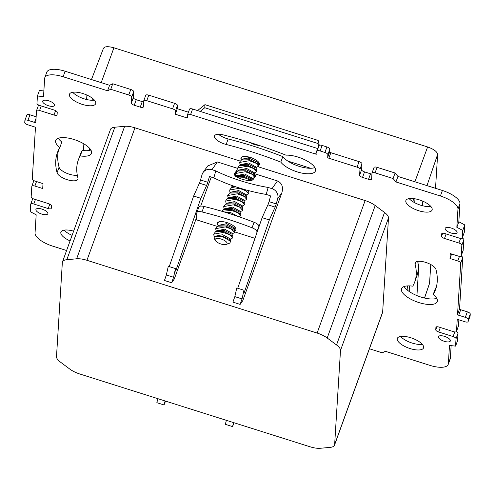<?xml version="1.0" encoding="UTF-8"?>
<svg xmlns="http://www.w3.org/2000/svg" width="495" height="495" viewBox="0 0 495 495"><rect width="100%" height="100%" fill="white"/><g stroke="black" fill="none" stroke-linecap="round" stroke-linejoin="round"><path stroke-width="0.74" d="M430.786 264.54L429.53 283.468M416.926 295.602L419.061 261.273M422.507 205.728L422.792 201.174M103.356 48.758C104.129 46.394 107.644 46.072 113.906 47.792L427.606 146.953C433.83 149.174 437.172 151.662 437.63 154.421L435.526 188.31M197.573 110.583L204.961 104.662L318.18 140.45L317.988 143.525L318.681 146.65M319.269 145.338L318.18 140.45M83.451 150.567L83.872 143.859M86.625 99.52L86.903 95.065M204.961 104.662L204.775 107.737L200.215 111.418M204.775 107.737L317.988 143.525M409.204 291.499L409.557 285.881M414.723 202.727L414.965 198.811M407.397 285.912L407.144 289.934A19.002 7.14 19.9 0 1 404.112 286.537M412.323 201.298A13.934 5.241 19.9 0 1 410.584 200.005A3.799 1.429 19.9 0 1 412.323 201.298A13.934 5.241 -160.1 0 0 420.657 205.196A13.934 5.241 -160.1 0 0 430.848 206.471M280.813 162.113A19.002 7.14 -160.1 0 0 297.118 171.852A19.002 7.14 -160.1 0 0 315.445 170.936A19.002 7.14 -160.1 0 0 298.04 157.082A19.002 7.14 -160.1 0 0 285.955 155.158A201.081 75.593 -160.1 0 0 251.355 142.894A201.081 75.593 -160.1 0 0 223.647 134.98A11.082 4.164 19.9 0 0 214.49 135.946A11.082 4.164 19.9 0 0 226.166 144.466A178.918 67.258 -160.1 0 1 250.823 151.513A178.918 67.258 -160.1 0 1 280.813 162.113L282.812 156.599A19.002 7.14 -160.1 0 0 287.824 161.067A19.002 7.14 19.9 0 0 299.122 166.332A19.002 7.14 -160.1 0 0 310.619 168.269A19.002 7.14 -160.1 0 0 314.863 167.607M287.824 161.067L310.619 168.269M94.421 100.126A13.934 5.241 19.9 0 1 92.726 100.275A3.799 1.429 19.9 0 1 94.39 100.089M90.888 150.053A19.002 7.14 19.9 0 1 89.273 150.474L89.422 148.129M260.686 145.938L254.504 144.602L248.502 142.003M234.017 422.749L232.545 426.603L225.336 424.32L226.37 420.329M165.528 401.099L164.062 404.953L165.089 400.956M157.88 398.679L156.853 402.676L164.062 404.953M62.469 261.923A15.203 5.711 -160.1 0 0 62.345 262.542L56.498 356.61A15.203 5.711 -160.1 0 0 60.464 362.123L69.789 369.072A15.203 5.711 -160.1 0 0 79.874 374.022L310.049 446.781A15.203 5.711 -160.1 0 0 320.352 448.272L330.165 447.375A15.203 5.711 -160.1 0 0 334.521 445.154A15.203 5.711 -160.1 0 0 334.645 444.535L340.492 350.466A15.203 5.711 -160.1 0 0 336.532 344.953L327.201 338.005A15.203 5.711 -160.1 0 0 317.116 333.055L86.941 260.296A15.203 5.711 -160.1 0 0 76.638 258.805L66.825 259.702A15.203 5.711 -160.1 0 0 62.469 261.923L110.478 129.436A15.203 5.711 19.9 0 1 114.834 127.215L124.647 126.318A15.203 5.711 19.9 0 1 134.949 127.809L240.224 161.092M257.969 166.697L365.118 200.568A15.203 5.711 19.9 0 1 375.21 205.524L384.535 212.466A15.203 5.711 19.9 0 1 388.495 217.979L382.654 312.048A15.203 5.711 19.9 0 1 382.524 312.667L334.521 445.154M221.277 239.091A6.336 2.382 19.9 0 1 226.413 241.975A6.336 2.382 19.9 0 1 226.24 244.431A6.336 2.382 19.9 0 1 220.974 244.016A6.336 2.382 19.9 0 1 215.356 240.49A6.336 2.382 19.9 0 1 221.277 239.091M230.095 240.032L230.472 238.986L222.688 234.692L214.589 236.35L214.18 237.476A7.914 2.976 19.9 0 1 214.477 237.025L215.474 236.276L222.23 235.96L229.971 239.747L230.664 241.312L222.02 236.35L215.319 236.356M215.356 240.49L214.409 238.844A7.914 2.976 19.9 0 1 214.18 237.476M171.654 282.75L164.445 280.473L166.345 274.972L173.553 277.25L171.654 282.75L174.277 279.019L196.546 217.571M166.345 274.972L168.288 266.31L175.496 268.587L173.553 277.25M169.234 266.613L193.638 196.02L200.846 198.297L175.657 271.167L175.496 268.587M193.638 196.02L199.429 183.175A3.168 0.322 107.5 0 0 200.537 179.994L202.003 174.766A8.236 7.796 35.1 0 1 203.08 172.495A8.236 7.796 35.1 0 1 211.934 169.68L217.367 161.952L207.64 166.004L203.08 172.495M209.428 176.734L207.745 182.271A3.168 0.322 -72.5 0 1 206.638 185.452L200.846 198.297M240.137 304.4L232.928 302.123L234.834 296.623L236.771 287.96L243.979 290.237L242.043 298.9L240.137 304.4L242.76 300.669L281.859 192.772L277.695 198.693L276.229 203.921A3.168 0.322 -72.5 0 1 275.127 207.102L269.336 219.947L244.146 292.817L243.979 290.237M242.043 298.9L234.834 296.623M269.336 219.947L262.127 217.67L267.913 204.819A3.168 0.322 -72.5 0 0 269.02 201.638L270.487 196.41A0.631 0.6 35.1 0 0 270.053 195.643L266.199 194.424L268.154 187.457A63.335 19.256 -164.3 0 1 240.799 180.836A63.335 19.256 -164.3 0 1 215.783 170.899L213.828 177.872L209.973 176.653A0.631 0.6 35.1 0 0 209.212 177.043M237.724 288.257L262.127 217.67M237.773 169.828A9.82 2.982 15.7 0 0 236.684 170.503L234.469 173.658A9.82 2.982 15.7 0 0 234.327 173.949A9.82 2.982 15.7 0 0 241.968 179.178A9.82 2.982 15.7 0 0 253.094 179.543L255.309 176.387A9.82 2.982 15.7 0 0 255.451 176.096A9.82 2.982 15.7 0 0 254.127 173.912M215.783 170.899L211.934 169.68M213.828 177.872A63.335 19.256 15.7 0 0 238.844 187.809A63.335 19.256 15.7 0 0 266.199 194.424M281.859 192.772C283.406 186.968 281.933 183.026 277.441 180.941L272.009 188.669A8.236 7.796 35.1 0 1 277.695 198.693M272.009 188.669L268.154 187.457M217.206 226.382L196.404 219.805L196.837 212.801A6.336 2.382 19.9 0 1 196.892 212.547A6.336 2.382 19.9 0 1 201.985 211.953A155.164 58.33 -160.1 0 1 252.073 227.787A6.336 2.382 -160.1 0 1 256.917 231.796L256.843 232.953M196.892 212.547L198.891 207.028A6.336 2.382 19.9 0 1 203.983 206.44L201.985 211.953M258.86 227.106L258.916 226.277A6.336 2.382 -160.1 0 0 254.071 222.274A155.164 58.33 -160.1 0 0 203.983 206.44M77.307 175.205A11.082 4.164 19.9 0 1 69.244 174.184A11.082 4.164 19.9 0 1 59.072 167.211A201.081 75.593 19.9 0 1 58.589 149.843M78.284 160.102A178.918 67.258 19.9 0 1 80.24 155.937L82.238 150.418A178.918 67.258 19.9 0 0 80.283 154.582L78.284 160.102A178.918 67.258 19.9 0 0 77.956 178.058A11.082 4.164 19.9 0 1 77.932 179.171A11.082 4.164 19.9 0 1 67.246 179.704A11.082 4.164 19.9 0 1 57.073 172.73A201.081 75.593 19.9 0 1 57.445 152.553A201.081 75.593 19.9 0 1 59.821 147.553L61.826 142.04A19.002 7.14 -160.1 0 1 58.317 138.254M282.812 156.599A178.918 67.258 -160.1 0 0 252.821 145.994A178.918 67.258 -160.1 0 0 228.164 138.953A11.082 4.164 19.9 0 1 218.512 134.287M417.693 261.385A178.918 67.258 19.9 0 1 416.716 276.488L414.717 282.002A178.918 67.258 19.9 0 0 415.045 264.052A11.082 4.164 19.9 0 1 415.064 262.938A11.082 4.164 19.9 0 1 425.756 262.406A11.082 4.164 19.9 0 1 435.928 269.373A201.081 75.593 19.9 0 1 435.557 289.556A201.081 75.593 19.9 0 1 433.175 294.55L435.179 289.031A201.081 75.593 19.9 0 0 436.411 286.747M444.232 341.284A6.336 2.382 -160.1 0 0 450.345 340.981A6.336 2.382 -160.1 0 0 444.541 336.365A6.336 2.382 -160.1 0 0 438.434 336.668A6.336 2.382 -160.1 0 0 444.232 341.284M451.273 228.053A6.336 2.382 -160.1 0 0 445.166 228.356A6.336 2.382 -160.1 0 0 450.964 232.972A6.336 2.382 -160.1 0 0 457.071 232.669A6.336 2.382 -160.1 0 0 451.273 228.053M48.764 100.819A6.336 2.382 -160.1 0 0 42.657 101.122A6.336 2.382 -160.1 0 0 48.46 105.744A6.336 2.382 -160.1 0 0 54.568 105.441A6.336 2.382 -160.1 0 0 48.764 100.819M41.728 214.057A6.336 2.382 -160.1 0 0 47.836 213.747A6.336 2.382 -160.1 0 0 42.038 209.131A6.336 2.382 -160.1 0 0 35.931 209.435A6.336 2.382 -160.1 0 0 41.728 214.057M369.443 348.771L382.264 352.817L385.419 351.308L429.877 365.36A19.002 7.14 -160.1 0 0 448.198 364.45A19.002 7.14 -160.1 0 0 448.359 363.67L449.491 345.454L455.573 346.123L457.572 340.61L458.03 333.222A3.168 1.188 -160.1 0 0 456.415 331.582M455.573 346.123L456.031 338.741A3.168 1.188 -160.1 0 0 453.104 336.563L454.781 331.935M451.626 253.997L449.992 258.501L457.801 260.97A3.168 1.188 19.9 0 1 460.727 263.148L457.547 314.387A1.268 0.476 -160.1 0 0 458.717 315.259L465.325 317.351A3.168 1.188 19.9 0 1 468.251 319.529L468.128 321.496A3.168 1.188 19.9 0 1 468.103 321.626A3.168 1.188 19.9 0 1 465.046 321.781L458.438 319.69A1.268 0.476 -160.1 0 0 457.219 319.751A1.268 0.476 -160.1 0 0 457.207 319.807L456.489 331.353A3.168 1.188 -160.1 0 1 456.464 331.483A3.168 1.188 -160.1 0 1 453.408 331.638L438.991 327.077A3.168 1.188 -160.1 0 0 435.94 327.232A3.168 1.188 -160.1 0 0 435.909 327.362L435.761 329.825A3.168 1.188 -160.1 0 0 438.688 332.003L453.104 336.563M458.401 326.081A3.168 1.188 -160.1 0 0 458.463 325.97A3.168 1.188 -160.1 0 0 458.488 325.84L458.865 319.826M468.128 321.496L470.126 315.983A3.168 1.188 19.9 0 1 470.101 316.113A3.168 1.188 19.9 0 1 470.04 316.225M470.126 315.983L470.25 314.009A3.168 1.188 19.9 0 0 467.323 311.831L460.715 309.74A1.268 0.476 -160.1 0 1 459.546 308.874L462.726 257.635A3.168 1.188 19.9 0 0 461.111 255.995M449.992 258.501L450.295 253.576L458.104 256.045A3.168 1.188 19.9 0 0 461.161 255.896A3.168 1.188 19.9 0 0 461.185 255.767L461.841 245.198A3.168 1.188 -160.1 0 0 458.914 243.02L460.591 238.392M461.185 255.767L463.184 250.247A3.168 1.188 19.9 0 1 463.159 250.377A3.168 1.188 19.9 0 1 463.097 250.495M463.184 250.247L463.846 239.679A3.168 1.188 -160.1 0 0 462.225 238.039M464.211 232.539A3.168 1.188 -160.1 0 0 464.273 232.427L462.274 237.94A3.168 1.188 -160.1 0 1 459.224 238.095L444.807 233.535A3.168 1.188 -160.1 0 0 441.75 233.69A3.168 1.188 -160.1 0 0 441.726 233.819L441.571 236.282A3.168 1.188 -160.1 0 0 444.498 238.46L458.914 243.02M464.273 232.427A3.168 1.188 -160.1 0 0 464.304 232.297L464.762 224.909L458.828 221.779L456.829 227.298L462.763 230.429L464.762 224.909M462.274 237.94A3.168 1.188 -160.1 0 0 462.305 237.817L462.763 230.429M456.829 227.298L457.962 209.082L459.96 203.563L458.828 221.779M459.96 203.563A19.002 7.14 -160.1 0 0 442.4 190.482L397.943 176.43L395.09 173.021L377.066 167.322A3.168 1.188 -160.1 0 0 374.016 167.477A3.168 1.188 -160.1 0 0 373.991 167.607M457.962 209.082A19.002 7.14 -160.1 0 0 440.401 196.001L442.4 190.482M440.401 196.001L395.944 181.95L397.943 176.43M395.944 181.95L393.092 178.54L395.09 173.021M393.092 178.54L375.068 172.842A3.168 1.188 -160.1 0 0 372.017 172.99A3.168 1.188 -160.1 0 0 371.986 173.12L371.621 179.029A3.168 1.188 -160.1 0 1 371.596 179.159A3.168 1.188 -160.1 0 1 368.54 179.314L370.538 173.794A3.168 1.188 -160.1 0 0 371.931 174.092M368.54 179.314L362.532 177.414A3.168 1.188 -160.1 0 1 359.605 175.23L359.976 169.321L361.975 163.808L361.604 169.717A3.168 1.188 -160.1 0 0 364.537 171.895L370.538 173.794M361.975 163.808A3.168 1.188 -160.1 0 0 359.048 161.624L330.858 152.714A1.268 0.476 -160.1 0 1 329.682 151.841L329.856 149.137A3.168 1.188 19.9 0 0 326.929 146.953L322.121 145.437A3.168 1.188 19.9 0 0 319.065 145.586L317.066 151.105A3.168 1.188 19.9 0 1 320.123 150.95L322.121 145.437M359.976 169.321A3.168 1.188 -160.1 0 0 357.05 167.143L328.859 158.233L330.858 152.714M320.123 150.95L324.924 152.472A3.168 1.188 19.9 0 1 327.851 154.65L327.684 157.361A1.268 0.476 -160.1 0 0 328.859 158.233M188.434 112.21L177.297 108.696L175.298 114.209L187.314 118.008L187.512 114.809A3.168 1.188 19.9 0 1 187.537 114.679A3.168 1.188 19.9 0 1 190.594 114.531L315.643 154.056A1.268 0.476 -160.1 0 0 316.862 153.995A1.268 0.476 -160.1 0 0 316.874 153.945L317.041 151.235A3.168 1.188 19.9 0 1 317.066 151.105M315.643 154.056L317.642 148.537A1.268 0.476 -160.1 0 0 317.969 148.624M317.642 148.537L192.592 109.011A3.168 1.188 19.9 0 0 189.542 109.16L187.537 114.679M177.297 108.696L177.495 105.491A3.168 1.188 19.9 0 0 174.568 103.313L148.785 95.164A3.168 1.188 -160.1 0 0 145.728 95.312A3.168 1.188 -160.1 0 0 145.703 95.442M175.298 114.209L175.496 111.01L177.495 105.491M131.689 97.162L133.687 91.643A3.168 1.188 -160.1 0 0 130.76 89.465L112.736 83.766L110.738 89.286L128.762 94.984A3.168 1.188 -160.1 0 1 131.689 97.162L131.324 103.071A3.168 1.188 -160.1 0 0 134.25 105.249L140.258 107.149A3.168 1.188 -160.1 0 0 143.309 107A3.168 1.188 -160.1 0 0 143.333 106.871L143.705 100.961A3.168 1.188 -160.1 0 1 143.729 100.832A3.168 1.188 -160.1 0 1 146.786 100.677L172.569 108.832A3.168 1.188 19.9 0 1 175.496 111.01M133.687 91.643L133.322 97.552A3.168 1.188 -160.1 0 0 136.249 99.73L142.257 101.63A3.168 1.188 -160.1 0 0 143.643 101.933M112.736 83.766L109.581 85.282L107.582 90.795L110.738 89.286M107.582 90.795L63.125 76.744L65.123 71.224L109.581 85.282M65.123 71.224A19.002 7.14 -160.1 0 0 46.802 72.14L44.804 77.659A19.002 7.14 -160.1 0 0 44.643 78.433L43.511 96.649L37.428 95.981L39.427 90.461L43.869 90.95M63.125 76.744A19.002 7.14 -160.1 0 0 44.804 77.659M37.428 95.981L36.97 103.368A3.168 1.188 -160.1 0 0 39.897 105.546L54.314 110.107A3.168 1.188 -160.1 0 1 57.241 112.285L57.092 114.747A3.168 1.188 -160.1 0 1 57.061 114.877A3.168 1.188 -160.1 0 1 54.011 115.026L55.601 110.633M32.775 198.544A3.168 1.188 -160.1 0 0 32.726 198.644L30.727 204.163A3.168 1.188 -160.1 0 1 33.778 204.008L48.194 208.568A3.168 1.188 -160.1 0 0 51.251 208.414A3.168 1.188 -160.1 0 0 51.276 208.29L51.431 205.827A3.168 1.188 -160.1 0 0 48.504 203.643L34.087 199.089A3.168 1.188 -160.1 0 1 31.154 196.905L31.816 186.343A3.168 1.188 19.9 0 1 31.841 186.213A3.168 1.188 19.9 0 1 34.891 186.058L42.706 188.527L43.009 183.608L35.201 181.139A3.168 1.188 19.9 0 1 32.274 178.955L35.454 127.716A1.268 0.476 -160.1 0 0 34.285 126.844L27.677 124.759A3.168 1.188 19.9 0 1 24.75 122.574L24.874 120.607A3.168 1.188 19.9 0 1 24.899 120.477A3.168 1.188 19.9 0 1 27.955 120.328L34.563 122.414A1.268 0.476 -160.1 0 0 35.782 122.352A1.268 0.476 -160.1 0 0 35.795 122.302L36.512 110.75A3.168 1.188 -160.1 0 1 36.537 110.62A3.168 1.188 -160.1 0 1 39.594 110.472L54.011 115.026M36.135 116.764L29.954 114.809A3.168 1.188 19.9 0 0 26.897 114.958L24.899 120.477M30.727 204.163A3.168 1.188 -160.1 0 0 30.696 204.293L30.238 211.674L36.172 214.805L35.04 233.021A19.002 7.14 -160.1 0 0 52.6 246.102L66.596 250.532M448.198 364.45L450.196 358.931A19.002 7.14 -160.1 0 0 450.357 358.157L451.131 345.64M82.906 93.543A13.934 5.241 -160.1 0 0 69.473 94.211A13.934 5.241 -160.1 0 0 82.238 104.371A13.934 5.241 -160.1 0 0 95.671 103.703A13.934 5.241 -160.1 0 0 82.906 93.543M72.722 92.268A13.934 5.241 -160.1 0 0 84.237 98.852A13.934 5.241 -160.1 0 0 92.726 100.275M80.24 155.937A19.002 7.14 -160.1 0 0 91.47 153.382A19.002 7.14 -160.1 0 0 74.064 139.528A19.002 7.14 -160.1 0 0 55.737 140.438A19.002 7.14 -160.1 0 0 59.821 147.553M414.717 282.002A178.918 67.258 19.9 0 1 412.762 286.172A19.002 7.14 -160.1 0 0 401.532 288.721A19.002 7.14 -160.1 0 0 418.937 302.581A19.002 7.14 -160.1 0 0 437.258 301.665A19.002 7.14 -160.1 0 0 433.175 294.55M407.144 289.934A19.002 7.14 -160.1 0 0 420.936 297.062A19.002 7.14 -160.1 0 0 436.683 298.337M418.659 210.715A13.934 5.241 -160.1 0 0 432.092 210.047A13.934 5.241 -160.1 0 0 419.333 199.881A13.934 5.241 -160.1 0 0 405.894 200.555A13.934 5.241 -160.1 0 0 418.659 210.715M410.089 348.567A13.934 5.241 -160.1 0 0 423.528 347.898A13.934 5.241 -160.1 0 0 410.763 337.732A13.934 5.241 -160.1 0 0 397.33 338.401A13.934 5.241 -160.1 0 0 410.089 348.567M400.579 336.458A13.934 5.241 -160.1 0 0 412.094 343.047A13.934 5.241 -160.1 0 0 422.278 344.322M73.613 231.171A13.934 5.241 -160.1 0 0 60.91 232.062A13.934 5.241 -160.1 0 0 70.092 240.886M64.152 230.113A13.934 5.241 -160.1 0 0 72.091 235.366M232.545 426.603L233.578 422.606M82.238 150.418A19.002 7.14 -160.1 0 0 89.273 150.474M409.142 198.606A13.934 5.241 -160.1 0 0 410.584 200.005M258.829 165.379A9.82 3.688 -160.1 0 0 259.442 164.612A9.82 3.688 -160.1 0 0 250.451 157.453A9.82 3.688 -160.1 0 0 240.985 157.924A9.82 3.688 -160.1 0 0 241.511 159.99M241.9 159.087L241.622 157.144M241.529 159.984L243.466 159.031L250.216 158.716L257.963 162.496L258.836 164.482L249.659 159.743L241.529 159.984L240.032 161.481L239.685 162.44L249.313 160.702L256.292 163.35L258.551 166.153L256.101 167.626M250.068 157.336L242.581 159.105L242.42 159.545M240.162 165.194L239.685 162.44M239.531 165.503L241.467 164.544L248.218 164.229L255.965 168.015L256.837 169.995L247.661 165.262L239.531 165.503L237.687 167.96L247.314 166.221L253.935 168.659L256.552 171.672L256.008 172.198M256.088 168.3L256.466 167.254L248.676 162.96L240.582 164.618L240.422 165.064M237.959 170.237L237.687 167.96M235.923 175.676L235.688 173.473L245.316 171.74L252.215 174.345L254.554 177.179L254.838 175.515L245.662 170.775L237.532 171.022L239.462 170.063L246.219 169.748L253.978 173.572M254.09 173.819L254.467 172.774L246.677 168.479L238.584 170.138L238.423 170.583M237.532 171.022L235.713 173.411M235.533 176.542L237.464 175.583L244.221 175.267L251.961 179.048L252.413 180.062M252.091 179.338L252.469 178.293L244.679 173.999L236.585 175.657L236.424 176.102M236.858 176.963L243.317 177.253L251.052 180.421M252.19 180.155L243.664 176.294L235.942 176.362M232.167 187.265L231.561 185.353M235.96 186.875L231.53 187.574L234.277 186.306M233.108 185.897L232.421 187.135M229.89 192.147L229.692 190.031L239.314 188.292L246.201 190.884L248.552 193.743L247.983 194.281M231.53 187.574L229.692 190.031M231.468 192.14L238.219 191.819L245.965 195.605L246.844 197.585L237.662 192.846L229.531 193.1L227.688 195.55L237.315 193.805L244.326 196.484L246.553 199.262L246.027 199.776M246.089 195.89L246.473 194.844L238.683 190.55L230.583 192.208L230.422 192.654M228.17 198.297L227.694 195.55M229.29 197.74L236.22 197.338L243.967 201.125L244.839 203.105L235.663 198.365L227.533 198.606L226.036 200.11L225.695 201.063L235.317 199.324L241.962 201.781L244.555 204.781L242.098 206.248M244.091 201.409L244.468 200.364L236.684 196.07L228.585 197.728L228.424 198.173M226.166 203.816L225.695 201.063M225.534 204.126L227.471 203.173L234.222 202.857L241.968 206.638L242.841 208.624L233.665 203.884L225.534 204.126L223.69 206.582L233.318 204.843L239.828 207.219L242.556 210.295L241.956 210.851M242.092 206.922L242.47 205.883L234.686 201.583L226.586 203.247L226.425 203.686M224.167 209.335L223.69 206.582M222.15 211.353L231.32 210.363L237.847 212.745L240.558 215.808L240.842 214.137L231.666 209.404L223.536 209.645L225.466 208.692L232.223 208.37L239.964 212.163M240.094 212.442L240.471 211.402L232.687 207.102L224.588 208.76L224.427 209.206M223.536 209.645L221.983 211.303M238.485 216.575L230.682 212.621L225.664 212.411M217.918 225.318L217.695 223.127L218.685 221.921M217.534 226.203L219.471 225.244L226.227 224.928L233.968 228.709L234.847 230.695L225.671 225.955L217.534 226.203L215.696 228.653L225.324 226.914L231.233 228.962L234.556 232.365L233.962 232.916M234.098 228.993L234.475 227.947L226.685 223.66L218.586 225.318L218.425 225.757M216.173 231.406L215.696 228.653M217.373 230.812L224.229 230.441L231.969 234.228L232.848 236.208L223.672 231.474L215.535 231.716L213.698 234.172L223.319 232.433L229.68 234.723L232.557 237.885L231.951 238.442M232.099 234.512L232.477 233.467L224.687 229.173L216.587 230.837L216.426 231.276M214.286 237.185L213.698 234.172M226.24 244.431L229.767 243.125L230.664 241.312M232.557 237.885L232.848 236.208M234.556 232.365L234.847 230.695A9.82 3.688 19.9 0 0 235.855 229.723A9.82 3.688 19.9 0 0 226.858 222.564A9.82 3.688 19.9 0 0 217.392 223.035A9.82 3.688 19.9 0 0 217.713 224.786M230.676 213.982L234.859 215.35M240.558 215.808L239.927 216.377M242.556 210.295L242.841 208.624M244.555 204.781L244.846 203.099M246.553 199.262L246.844 197.585M248.552 193.743L248.843 192.066L246.937 190.185M254.554 177.179L253.954 177.742M256.552 171.672L256.837 169.995M258.551 166.153L258.836 164.482M235.583 176.084L235.874 175.564M200.698 206.099L211.229 177.049M277.441 180.941L254.176 173.584M237.588 168.343L217.367 161.952M254.133 177.649L254.145 178.045M254.987 238.324L234.723 231.914M429.641 282.961L424.493 298.04M437.63 154.421L426.987 185.613M427.606 146.953L414.903 181.789M113.906 47.792L101.203 82.628M412.762 201.589L413.832 198.637M66.825 259.702L114.834 127.215M76.638 258.805L124.647 126.318M334.645 444.535L382.654 312.048M340.492 350.466L388.495 217.979M336.532 344.953L384.535 212.466M327.201 338.005L375.21 205.524M199.429 183.175L206.638 185.452M207.745 182.271L200.537 179.994M275.127 207.102L267.913 204.819M276.229 203.921L269.02 201.638M234.296 174.271L234.469 173.658M236.684 170.503L236.239 172.105M235.571 174.481L235.212 175.762M254.071 222.274L252.073 227.787M258.916 226.277L256.917 231.796M57.073 172.73L59.072 167.211M226.166 144.466L228.164 138.953M415.045 264.052L415.763 262.072M456.031 338.741L458.03 333.222M438.688 332.003L440.315 327.498M435.761 329.825L436.868 326.768M456.489 331.353L458.488 325.84M468.251 319.529L470.25 314.009M465.325 317.351L467.323 311.831M458.717 315.259L460.715 309.74M457.547 314.387L459.546 308.874M460.727 263.148L462.726 257.635M457.801 260.97L459.478 256.342M461.841 245.198L463.846 239.679M444.498 238.46L446.131 233.956M441.571 236.282L442.679 233.225M462.305 237.817L464.304 232.297M375.068 172.842L377.066 167.322M362.532 177.414L364.537 171.895M359.605 175.23L361.604 169.717M357.05 167.143L359.048 161.624M327.684 157.361L329.682 151.841M327.851 154.65L329.856 149.137M324.924 152.472L326.929 146.953M190.594 114.531L192.592 109.011M172.569 108.832L174.568 103.313M146.786 100.677L148.785 95.164M140.258 107.149L142.257 101.63M134.25 105.249L136.249 99.73M131.324 103.071L133.322 97.552M128.762 94.984L130.76 89.465M39.594 110.472L41.221 105.967M34.563 122.414L36.042 118.336M27.955 120.328L29.954 114.809M34.891 186.058L36.525 181.554M48.194 208.568L49.791 204.175M33.778 204.008L35.411 199.51M448.359 363.67L450.357 358.157M317.116 333.055L365.118 200.568M86.941 260.296L134.949 127.809M429.561 283.369L424.555 298.052M91.464 79.553L103.455 48.3M92.522 100.275L93.06 98.796M456.464 331.483L458.463 325.97M470.101 316.113L468.103 321.626M463.159 250.377L461.161 255.896M374.016 167.477L372.017 172.99M143.729 100.832L145.728 95.312M36.537 110.62L38.536 105.101M33.839 180.694L31.841 186.213M218.01 222.267L217.695 223.127M232.044 238.398L230.107 239.357M215.542 231.716L217.478 230.757M234.042 232.879L232.106 233.838M218.171 225.887L217.874 225.206M235.36 227.7L234.395 228.176M240.038 216.327L239.104 216.785M239.97 212.157L240.842 214.137M242.036 210.808L240.106 211.767M227.533 198.613L229.47 197.654M246.04 199.77L244.103 200.729M229.531 193.093L231.462 192.134M230.169 192.778L229.866 192.103M248.038 194.25L246.095 195.216M247.964 190.086L248.843 192.066M236.165 176.226L235.868 175.546M254.034 177.699L252.097 178.658M253.96 173.528L254.838 175.515M238.163 170.707L237.866 170.033M256.039 172.18L254.102 173.139M258.402 161.915L258.087 162.781M242.16 159.675L241.863 158.994"/></g></svg>

